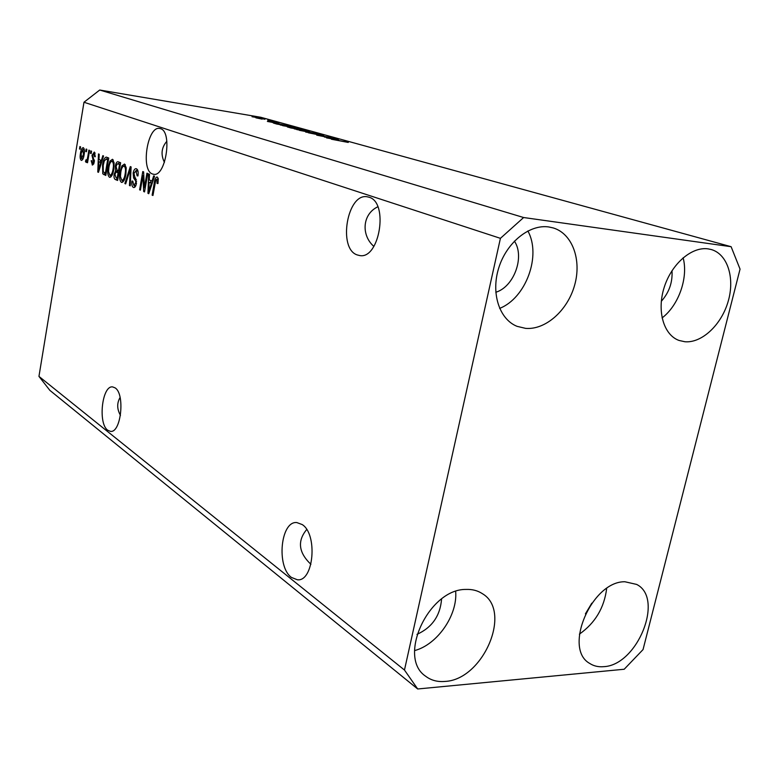 <?xml version="1.0" encoding="UTF-8"?>
<svg xmlns="http://www.w3.org/2000/svg" width="779" height="779" viewBox="0 0 779 779"><rect width="100%" height="100%" fill="white"/><g stroke="black" fill="none" stroke-linecap="round" stroke-linejoin="round"><path stroke-width="1.17" d="M302.213 524.569C317.851 534.258 313.762 581.689 297.471 579.81L291.443 577.434C276.156 566.596 280.625 520.732 296.818 522.563L302.213 524.569M368.925 197.194C388.994 202.063 379.558 259.865 359.547 255.522L357.162 254.908C337.648 248.667 347.268 192.627 367.298 196.805L368.925 197.194M107.716 430.222L110.452 431.362C121.037 433.29 125.273 393.96 115.117 387.884L112.663 386.92C102.117 385.099 97.765 423.416 107.716 430.222M152.499 173.99L153.531 174.262C165.752 177.388 172.772 131.408 160.425 128.652L159.714 128.477C147.484 125.526 140.454 170.377 152.499 173.99M495.785 292.261C513.984 286.896 525.017 256.749 514.403 241.13M416.969 634.369C432.053 627.553 440.262 615.761 441.576 599.012M585.399 613.881L591.806 603.17M661.303 301.298C669.142 292.495 672.705 282.3 671.995 270.702M708.14 248.881L711.295 249.543C727.615 254.168 735.045 278.054 728.17 301.395C721.481 324.775 701.908 343.257 684.916 341.747L679.074 340.462C663.718 335.067 656.648 311.123 664.136 287.568C671.44 263.974 691.674 246.407 708.14 248.881M683.125 257.781C688.48 277.577 678.684 305.397 662.072 317.929M624.904 581.757L636.628 584.416C664.536 598.165 637.407 665.422 603.667 666.668C598.399 667.136 593.744 666.055 589.722 663.435C562.798 648.741 591.836 581.056 624.904 581.757M606.666 588.486C604.251 607.805 595.166 623.025 579.401 634.145M465.988 589.43C472.22 589.177 477.673 590.579 482.367 593.666C512.543 611.203 483.165 679.824 444.984 681.43C437.496 682.083 431.04 680.349 425.607 676.211C396.988 657.33 428.801 588.807 465.988 589.43M455.666 591.475C457.711 615.196 437.35 644.661 414.564 650.601M548.747 226.952L553.363 227.974C572.497 233.807 581.825 260.04 574.62 285.221C567.638 310.451 545.592 330.121 525.591 328.368L517.081 326.343C499.32 319.361 490.731 293.031 498.794 267.772C506.652 242.464 529.467 224.089 548.747 226.952M527.86 230.964C541.571 255.609 525.952 298.114 499.631 308.387M306.683 529.535C297.179 541.025 298.581 552.613 310.909 564.317M377.805 206.786C362.186 214.176 361.067 235.316 373.871 246.407M120.093 397.456C116.801 403.123 116.928 409.092 120.463 415.373M166.852 141.242C161.428 147.543 160.62 154.583 164.427 162.363M740.05 269.115L643.045 649.579L624.193 669.249L417.69 688.977L49.856 390.357L38.95 376.393L83.976 102.244L99.722 90.023L260.741 117.269L731.111 246.7L740.05 269.115M144.378 187.827L146.929 173.191L147.747 173.513L144.543 191.916L143.677 191.546L142.937 175.587L140.405 190.154L139.607 189.813L142.771 171.546L143.638 171.886L144.378 187.827L145.235 187.943M133.151 173.094C133.754 170.124 134.728 168.644 136.062 168.673L136.452 168.78C138.01 169.656 138.506 172.052 137.941 175.937L137.114 175.859L136.013 170.874L133.949 173.357L136.442 183.386C135.887 186.181 134.991 187.554 133.745 187.525L133.384 187.427C131.982 186.639 131.515 184.516 131.992 181.049L132.82 181.147L133.725 185.295L135.663 183.016L135.731 181.069L133.579 177.894L133.151 173.094L133.978 173.211M124.883 183.562L130.297 166.589L131.106 166.91L130.249 185.84L129.45 185.499L130.385 168.868L125.682 183.902L124.883 183.562L125.75 183.669M124.513 164.038L126.208 167.709L125.906 174.155C125.166 179.063 123.773 181.819 121.728 182.422L121.388 182.325C119.576 180.553 119.129 177.106 120.063 171.984L121.894 165.898L124.513 164.038M112.488 159.267L114.124 162.86L113.822 169.189C113.101 174.019 111.748 176.736 109.771 177.339L109.45 177.242C107.697 175.518 107.268 172.14 108.174 167.095L109.956 161.117L112.488 159.267M101.358 160.591L102.828 155.664L103.568 155.966L98.475 172.334L97.784 172.042L98.485 153.94L99.225 154.242L98.962 159.627L102.098 160.698M79.507 148.955L79.896 146.559L80.568 146.822L80.169 149.217L79.507 148.955L80.198 149.052M417.69 688.977L404.467 670.037L38.95 376.393M404.467 670.037L500.42 238.335L83.976 102.244M80.461 153.414C80.919 150.035 81.814 148.107 83.139 147.64L83.334 147.689C84.512 148.857 84.765 151.214 84.113 154.768C83.645 158.098 82.759 159.977 81.454 160.416L81.25 160.357C80.091 159.208 79.828 156.891 80.461 153.414L81.162 153.521M85.748 151.457L86.148 149.042L86.829 149.315L86.43 151.73L85.748 151.457L86.459 151.554M87.823 156.521L88.884 150.133L89.575 150.405L87.53 162.743L86.839 162.46L87.17 160.493L86.07 162.353L85.466 161.409L86.011 159.763L86.498 160.192L87.287 158.994L87.823 156.521L88.543 156.628M90.471 153.346L90.87 150.922L91.562 151.194L91.162 153.629L90.471 153.346L91.192 153.453M91.98 155.391L94.298 152.041L95.301 156.715L94.561 156.657L93.947 153.804L92.72 155.362L94.317 162.022L92.419 164.992L91.182 160.717L91.912 160.786L92.448 163.142L93.577 161.983L91.98 155.391L92.701 155.488M102.546 164.905C103.188 160.26 104.425 157.66 106.275 157.085L108.739 158.02L105.798 175.45L102.779 173.824L102.546 164.905L103.305 165.012M115.331 166.17C115.837 163.23 116.714 161.75 117.941 161.73L120.628 162.743L117.61 180.465L115.37 179.521C114.172 178.985 113.773 177.232 114.153 174.262L115.584 170.903L115.331 166.17L116.11 166.278M152.012 181.147L153.687 175.879L154.544 176.22L148.76 193.708L147.961 193.367L148.662 173.883L149.519 174.223L149.247 180.017L152.879 181.254M157.241 177.028L158.273 178.858L157.962 183.552L157.085 183.454L156.822 179.199L155.742 180.27L152.957 195.49L152.129 195.139L154.33 182.529C154.729 179.287 155.615 177.427 156.988 176.96L157.241 177.028M324.522 136.987L336.995 139.159L316.712 135.157L331.143 137.542L324.502 137.094M316.849 134.027L323.821 135.497L322 135.527L308.338 132.781L316.829 134.154M299.389 130.336L317.374 133.735L305.709 132.099L315.291 133.345L299.389 130.336M309.721 131.602L294.267 128.856L309.662 131.904M295.484 127.668L280.216 124.952L295.436 127.96M279.018 123.588L267.382 121.436L278.726 123.063L276.175 122.809L278.999 123.666M254.743 116.646L257.489 117.201L254.743 116.646M500.42 238.335L523.624 217.526L99.722 90.023M523.624 217.526L731.111 246.7M253.526 116.646L261.471 118.32L253.506 116.733M262.192 118.71L264.957 119.265L262.192 118.71M262.124 119.031L255.882 117.824L262.114 119.119M267.703 120.229L270.498 120.794L267.703 120.229M268.687 120.618L274.51 121.923L268.609 121.018M278.259 123.695L290.898 126.422L276.857 124.075L273.41 123.053L278.239 123.793M295.631 128.184L304.988 130.317L290.801 127.951L287.305 126.928L295.611 128.282M338.836 140.142L326.528 137.883L338.076 139.451L335.583 139.246L338.826 140.23M348.31 142.255L331.406 139.237L348.271 142.45M252.055 116.636L259.806 117.999L252.036 116.733M272.28 122.352L277.11 123.238L272.261 122.42M277.636 124.202L288.444 125.75M276.175 123.88L277.645 124.114M288.405 125.916L276.204 123.715M282.68 125.526L294.472 127.62L282.66 125.662M291.589 127.98L295.835 128.691L291.57 128.077M295.816 128.788L302.447 129.791L295.854 128.516M296.789 129.45L308.718 131.563L296.76 129.587M331.708 138.837L336.82 139.782L331.698 138.925M82.671 159.529L82.496 158.76M83.791 149.529L84.161 148.838M81.552 158.614L83.431 154.495L82.934 149.412L81.152 153.57L81.552 158.614M84.142 154.602L83.431 154.495M87.56 162.558L86.839 162.46M87.881 160.591L87.17 160.493M86.742 161.584L85.466 161.409M88.134 159.111L87.287 158.994M92.691 164.992L92.175 164.924M93.597 164.223L93.383 163.298M91.912 160.825L91.182 160.717M94.308 162.081L93.577 161.983M94.434 160.98L93.529 160.854M94.717 153.891L95.135 153.044M98.534 172.149L97.784 172.042M100.472 161.954L100.54 160.26M101.621 162.246L98.855 161.73L98.427 170.397L100.783 162.519L98.855 161.73M100.024 167.368L99.293 167.271M101.504 162.616L100.783 162.519M99.05 170.484L98.427 170.397M105.905 174.817L102.779 173.824M105.077 174.136L104.561 172.753M106.489 159.228L107.687 157.601M108.485 159.51L106.012 159.159L104.25 161.097L103.266 165.226L103.266 171.838L105.408 173.104L107.658 159.763L106.012 159.159M106.168 173.211L105.408 173.104M108.417 159.87L107.658 159.763M108.476 159.559L106.411 159.267M110.102 177.33L109.45 177.242M110.978 176.852L110.355 175.304M108.943 167.203L108.174 167.095M111.475 161.321L109.956 161.117M112.332 161.321L113.306 159.977M109.781 175.197L110.043 175.265C111.563 174.749 112.575 172.607 113.091 168.858C113.773 165.099 113.461 162.587 112.147 161.321L111.923 161.263C110.433 161.759 109.42 163.824 108.894 167.456L108.534 171.526L109.781 175.197M111.972 175.489L110.287 175.265M113.861 168.965L113.091 168.858M117.717 179.832L116.412 177.748M114.941 174.369L114.153 174.262M117.191 172.227L117.911 171.214L115.584 170.903M117.911 171.214L117.6 170.377M118.34 163.911L119.411 162.256M119.245 170.835L118.457 170.728L119.518 164.515L118.028 163.921L119.674 164.145M118.963 172.51L116.013 172.12L114.951 174.282L115.983 177.563L117.21 178.079L118.106 172.802L116.266 172.101M117.999 178.187L117.21 178.079M118.895 172.909L118.106 172.802M120.307 164.622L119.518 164.515M118.028 163.921L117.259 163.853L116.081 166.453L117.074 170.163L118.457 170.728M122.079 182.413L121.388 182.325M122.955 181.955L122.284 180.348M120.852 172.091L120.063 171.984M123.481 166.122L121.894 165.898M124.289 166.122L125.331 164.729M121.738 180.241L122.001 180.309C123.569 179.793 124.621 177.622 125.146 173.814C125.847 169.988 125.516 167.427 124.163 166.131L123.929 166.063C122.381 166.57 121.339 168.663 120.803 172.354L120.443 176.492L121.738 180.241M124.007 180.543L122.264 180.309M125.945 173.921L125.146 173.814M130.259 185.606L129.45 185.499M131.008 168.955L130.385 168.868M137.844 171.127L136.013 170.874M134.134 187.525L133.384 187.427M134.942 187.057L134.3 185.421M132.82 181.156L131.992 181.049M136.491 183.123L135.663 183.016M136.617 181.186L135.731 181.069M135.731 178.177L133.579 177.894M136.267 170.874L137.27 169.394M144.582 191.663L143.677 191.546M143.813 175.703L142.937 175.587M140.444 189.92L139.607 189.813M148.838 193.484L147.961 193.367M150.775 182.51L150.834 180.66M152.333 182.929L149.14 182.286L148.701 191.615L151.369 183.201L149.14 182.286M150.522 188.382L149.675 188.275M152.207 183.308L151.369 183.201M149.422 191.712L148.701 191.615M152.996 195.247L152.129 195.139M155.206 182.646L154.33 182.529M157.601 179.297L158.127 178.138M94.405 160.046L92.867 159.822M105.886 174.886L103.831 174.613M117.697 179.822L115.37 179.521M118.953 172.548L116.782 172.256M130.882 171.925L130.2 171.828M136.403 179.589L134.728 179.365M297.471 579.81L298.367 579.771M92.662 163.201L93.986 163.376M110.043 175.265L111.962 175.518M117.648 163.814L119.985 164.135M122.001 180.309L123.988 180.572M135.75 170.796L138 171.107M133.988 185.383L135.828 185.616"/></g></svg>
